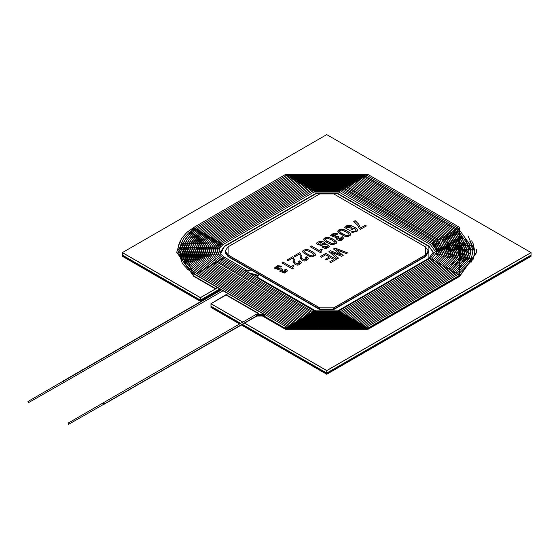 <?xml version="1.0" encoding="UTF-8"?>
<svg xmlns="http://www.w3.org/2000/svg" width="559" height="559" viewBox="0 0 559 559"><rect width="100%" height="100%" fill="white"/><g stroke="black" fill="none" stroke-linecap="round" stroke-linejoin="round"><path stroke-width="0.84" d="M326.736 370.54L244.611 323.123L326.736 370.617L531.05 252.577L326.736 370.54M242.823 322.089L210.974 303.705L242.823 322.089M244.542 323.165L326.736 370.617L531.05 252.654L326.736 370.617L244.542 323.165M122.414 252.654L200.408 297.688L122.414 252.577L326.736 134.614L531.05 252.577L326.736 134.614L122.414 252.577L200.408 297.605L217.654 287.647L200.408 297.688L122.414 252.654L122.414 255.1L200.408 300.127L200.408 297.688L217.724 287.689L200.408 297.688L122.414 252.654L200.408 297.688L217.724 287.689L200.408 297.688L200.408 300.127L122.414 255.1L122.414 252.654M247.364 270.696L251.208 269.983L246.205 271.248M247.309 270.64L251.075 269.906L247.309 270.64M258.95 274.455L257.098 277.068L258.95 274.455M226.053 294.998L210.974 303.705L227.883 293.552L226.053 294.998L258.321 313.634L226.053 294.998M242.746 322.131L210.974 303.789L210.974 306.227L240.636 323.354L210.974 306.227L210.974 303.789L242.746 322.131M242.431 324.388L326.736 373.063L326.736 370.617L326.736 373.063L531.05 255.1L531.05 252.654L531.05 255.1L326.736 373.063L242.431 324.388M531.05 252.654L326.736 370.617L531.05 252.654M258.635 275.475L248.664 272.743L258.635 275.475M219.841 288.905L200.408 300.127L219.841 288.905L200.408 300.127L122.414 255.1L200.408 300.518L219.841 288.905M319.685 309.134L228.1 256.253L319.685 309.525L319.685 309.134L319.685 309.525L333.779 309.525L425.371 256.644L428.278 252.382L425.371 256.644L333.779 309.525L333.779 309.134L333.779 309.525L319.685 309.525L228.1 256.644L225.179 252.186L228.1 256.253L319.685 309.134L333.779 309.134L319.685 309.134L319.685 307.911L228.1 255.03L225.179 250.963L228.1 255.03L228.1 256.253L228.1 255.03L319.685 307.911L319.685 309.134L333.779 309.134L425.371 256.253L333.779 309.134L333.779 307.911L319.685 307.911L333.779 307.911L333.779 309.134L425.371 256.253L428.229 251.578L425.371 256.253L425.371 255.03L333.779 307.911L425.371 255.03L425.371 256.253L428.285 252.186L425.371 256.253L333.779 309.134L319.685 309.134L228.1 256.253L319.685 309.134M225.179 250.921L228.1 255.03L225.179 250.921L225.179 252.577L228.1 256.644L225.186 252.382M225.235 251.578L228.1 256.253L225.235 251.578M240.636 323.354L210.974 306.227L240.636 323.354M242.089 324.583L326.736 373.447L531.05 255.1L326.736 373.447L242.089 324.583M122.414 255.491L200.408 300.127L122.414 255.491L122.414 256.301L200.408 301.329L200.408 300.518L220.176 289.101L200.408 300.518L122.414 255.491L200.408 300.518L220.176 289.101L200.408 300.518L200.408 301.329L122.414 256.301L122.414 255.491M531.05 255.1L326.736 373.063L531.05 255.1M258.524 275.671L249.028 273.058L258.524 275.671M240.3 323.549L210.974 306.618L210.974 307.429L239.594 323.954L210.974 307.429L210.974 306.618L240.3 323.549M241.383 324.989L326.736 374.264L326.736 373.447L326.736 374.264L531.05 256.301L531.05 255.491L531.05 256.301L326.736 374.264L241.383 324.989M531.05 255.491L326.736 373.447L531.05 255.491M258.23 276.076L250.139 273.7L258.23 276.076M220.882 289.513L200.408 301.329L220.882 289.513M428.285 250.886L425.371 255.03L428.285 250.921L425.371 255.03L425.371 246.819L333.779 193.938L319.685 193.938L228.1 246.819L228.1 254.953L319.685 307.834L333.779 307.834L425.371 254.953L333.779 307.834L319.685 307.834L228.1 254.953L225.179 250.886L228.1 246.819L319.685 193.938L333.779 193.938L425.371 246.819L428.285 250.886L425.371 255.03L428.285 250.921M283.203 262.206L290.994 266.706L293.209 265.434L294.09 265.937L292.678 267.111L293.216 268.397L292.336 268.907L281.967 262.919L283.203 262.206L281.967 262.919L292.336 268.907L293.216 268.397L292.678 267.111L294.09 265.937L293.209 265.434L290.994 266.748L293.209 265.434L294.09 265.979L293.209 265.469L290.994 266.748L283.203 262.206M301.867 256.343L299.855 252.598L294.062 255.945L295.201 256.602L299.652 254.031L300.295 255.708L300.057 257.895L302.391 260.641L304.515 261.053L305.843 260.878L308.617 258.684L306.891 256.7L305.612 257.482L306.891 256.7L305.843 260.878L304.515 261.053L302.391 260.641L300.106 257.294L300.295 255.708L299.652 254.031L295.201 256.602L294.062 255.945L299.855 252.598L301.867 256.343L301.846 258.51L304.515 260.019L305.612 257.44L306.891 256.7L305.612 257.44L306.898 258.817L304.515 260.019L301.846 258.51L301.902 255.798M311.349 245.96L319.14 250.46L321.355 249.181L322.236 249.684L320.824 250.865L321.369 252.144L320.489 252.654L310.126 246.666L311.349 245.96L310.126 246.666L320.489 252.654L321.369 252.144L320.824 250.865L322.236 249.684L321.355 249.181L319.14 250.495L321.355 249.181L322.236 249.726L321.355 249.223L319.14 250.495L311.349 245.96M324.905 237.896L328.545 237.296L334.107 239.811L336.427 241.844L336.336 243.291L333.052 244.709L329.433 243.822L324.157 240.391L323.934 238.714L324.905 237.896L323.934 238.714L324.157 240.391L326.058 241.949L330.642 244.304L333.052 244.709L336.336 243.291L336.427 241.844L332.011 238.602L327.315 237.198L324.905 237.938L328.545 237.337L332.011 238.644L335.882 241.188L336.637 242.62L335.882 241.188L332.011 238.644L328.545 237.337L324.905 237.896M350.717 234.452L349.962 233.019L348.173 231.692L342.618 229.169L338.985 229.77L337.846 231.496L338.985 229.77L342.618 229.169L346.084 230.483L349.962 233.019L350.717 234.452L350.416 235.164L347.132 236.576L344.707 236.177L340.131 233.823L337.846 231.454L338.985 229.77L338.013 230.588L338.23 232.271L344.707 236.177L348.334 236.38L350.416 235.164L350.717 234.438M355.189 220.651L358.647 224.096L360.485 228.002L365.23 225.263L366.376 225.927L360.457 229.344L359.395 228.729L357.872 225.494L353.756 221.476L355.189 220.651L353.756 221.476L357.872 225.494L359.395 228.729L360.457 229.344L366.376 225.927L365.23 225.263L360.485 228.044L365.23 225.263L366.376 225.969L365.23 225.305L360.485 228.044L358.647 224.096L355.189 220.651M340.431 254.715L333.478 248.951L335.044 248.049L347.579 252.885L346.287 253.632L336.12 249.628L343.191 255.421L341.633 256.315L331.578 252.249L338.53 258.111L337.245 258.859L328.944 251.578L330.509 250.67L340.431 254.715L330.509 250.67L328.944 251.578L337.245 258.859L338.53 258.111L331.578 252.249L341.633 256.315L343.191 255.421L336.12 249.628L346.287 253.632L347.579 252.885L335.044 248.049L333.478 248.951L340.431 254.715M321.376 257.259L320.237 256.602L325.806 253.381L336.266 259.418L330.865 262.534L329.719 261.878L333.835 259.502L330.558 257.608L326.68 259.844L325.534 259.187L329.412 256.944L325.666 254.785L321.376 257.259L325.666 254.785L329.412 256.944L325.534 259.187L326.68 259.844L330.558 257.608L333.835 259.502L329.719 261.878L330.865 262.534L336.266 259.418L325.806 253.381L320.237 256.602L321.376 257.259M353.393 227.995L353.435 228.869L349.641 230.462L344.756 227.576L347.37 225.165L350.2 225.186L355.168 227.569L357.222 229.232L357.467 231.028L352.645 232.467L351.332 231.971L352.61 231.23L354.078 231.657L356.111 230.525L355.692 229.623L353.393 227.995L355.692 229.623L356.111 230.525L354.078 231.657L352.61 231.23L351.332 231.971L352.645 232.467L357.467 231.028L357.222 229.232L355.168 227.569L350.2 225.186L347.37 225.165L344.756 227.576L349.641 230.462L353.435 228.869L353.365 228.009L353.435 228.911L353.365 228.051M337.902 233.879L336.609 234.619L334.771 234.039L332.912 234.396L337.238 236.646L337.902 236.261L338.873 236.82L338.223 237.198L340.04 239.699L341.018 237.351L342.304 236.611L340.962 240.545L338.223 240.37L336.169 238.847L336.567 237.687L330.621 235.612L333.576 233.201L337.245 233.543L333.576 233.201L330.621 235.612L336.539 237.673L336.169 238.847L338.223 240.37L340.962 240.545L343.82 238.4L342.304 236.611L341.018 237.351L342.178 238.595L340.04 239.699L337.524 238.05L338.873 236.82L337.902 236.261L337.238 236.646L332.193 235.29L332.912 234.396L334.771 234.039L336.609 234.619L337.902 233.879M329.698 246.547L326.729 244.437L324.737 244.611L326.729 244.437L329.698 246.547L325.806 248.797L322.145 247.085L322.452 245.932L316.527 243.92L316.701 242.955L319.587 241.292L321.257 241.188L323.899 242.019L324.737 244.611L325.191 243.591L323.899 242.019L321.257 241.188L319.587 241.292L316.701 242.955L316.527 243.92L322.452 245.932L322.145 247.085L325.806 248.797L329.698 246.575L326.729 244.479L329.698 246.589M303.789 250.09L307.429 249.489L309.784 250.25L314.766 253.339L315.521 254.771L315.22 255.484L311.943 256.895L309.525 256.497L303.041 252.584L302.817 250.907L303.789 250.09L302.817 250.907L303.041 252.584L309.525 256.497L311.943 256.895L315.22 255.484L315.311 254.038L313.934 252.647L309.784 250.25L306.206 249.391L303.789 250.132L306.206 249.433L309.784 250.285L313.934 252.682L315.521 254.813L313.934 252.682L309.784 250.285L306.206 249.433L303.789 250.09M294.824 260.403L292.818 256.658L287.019 260.005L288.164 260.669L292.616 258.097L293.258 259.774L293.021 261.954L295.348 264.7L297.479 265.12L298.799 264.938L301.581 262.744L299.862 260.76L298.569 261.542L299.862 260.76L298.799 264.938L297.479 265.12L295.348 264.7L293.07 261.353L293.258 259.774L292.616 258.097L288.164 260.669L287.019 260.005L292.818 256.658L294.824 260.403L294.803 262.576L297.479 264.086L298.569 261.507L299.862 260.76L298.569 261.507L299.869 262.884L297.479 264.086L294.803 262.576L294.859 259.858M280.269 270.235L279.863 271.394L280.269 270.193L279.863 271.353L284.664 273.044L287.522 270.905L285.998 269.117L284.72 269.857L285.88 271.101L283.741 272.198L281.226 270.549L282.561 269.326L281.596 268.767L280.939 269.186L275.887 267.838L280.939 269.186L281.596 268.767L280.939 269.152L275.887 267.796L276.614 266.902L278.466 266.545L280.311 267.125L281.596 266.384L280.311 267.125L278.466 266.545L276.614 266.902L280.939 269.152L281.596 268.767L282.561 269.326L281.918 269.697L283.741 272.198L284.72 269.857L285.998 269.117L284.664 273.044L279.863 271.353L280.241 270.179L274.315 268.11L277.278 265.707L280.946 266.049L277.278 265.707L274.315 268.11L280.241 270.179M228.1 255.03L319.685 307.911L333.779 307.911L425.371 255.03L333.779 307.911L319.685 307.911L228.1 255.03M333.478 248.993L335.044 248.049L347.579 252.927L335.044 248.091L333.478 248.993M336.12 249.628L343.191 255.463L336.12 249.67M331.578 252.249L338.53 258.153L331.578 252.291M328.944 251.613L330.509 250.67L340.431 254.75L330.509 250.712L328.944 251.613M320.237 256.644L325.806 253.381L336.266 259.46L325.806 253.423L320.237 256.644M329.719 261.919L333.835 259.502L329.719 261.919M325.534 259.229L329.412 256.944L325.534 259.229M353.756 221.518L355.189 220.693L358.647 224.138L360.485 228.044L358.647 224.138L355.189 220.693L353.756 221.518M357.467 231.028L357.641 230.105M353.435 228.869L353.365 228.009M344.756 227.611L347.37 225.207L350.2 225.228L355.168 227.604L357.222 229.267L357.683 230.399L357.222 229.267L355.168 227.604L350.2 225.228L347.37 225.207L344.756 227.611M351.332 232.013L352.61 231.23L354.078 231.699L356.111 230.518L354.078 231.699L352.61 231.272L351.332 232.013M346.266 227.157L352.373 228.282L346.356 227.492L346.266 227.136L348.872 225.997L350.954 226.751L352.373 228.247L346.356 227.45L350.954 226.751L348.872 225.997L346.356 227.45M339.425 230.846L340.557 232.558L345.839 235.423L347.761 235.653L349.096 234.885L349.075 234.333M349.075 234.298L349.096 234.85L348.69 233.739L345.895 231.838L348.69 233.739L349.096 234.85L347.761 235.618L345.839 235.381L340.557 232.516L339.425 230.804L341.717 230.035L345.895 231.838L341.717 230.035L339.425 230.804L339.439 231.356L339.425 230.804M338.985 229.812L341.395 229.113L343.792 229.497L348.173 231.733L349.962 233.061L350.717 234.494L349.962 233.061L348.173 231.733L343.792 229.497L341.395 229.113L338.985 229.812M338.013 230.588L337.846 231.454M349.096 234.885L347.761 235.653L345.839 235.423L341.479 233.173L339.439 231.398M339.439 231.356L341.479 233.131L345.839 235.381L347.761 235.618L349.096 234.85M332.193 235.311L337.238 236.681L337.902 236.261L338.873 236.862L332.193 235.332M337.524 238.071L340.04 239.734L342.178 238.637L340.04 239.734L337.524 238.092M341.018 237.393L342.304 236.611L343.82 238.42L342.304 236.653L341.018 237.393M336.567 237.729L336.169 238.889L336.567 237.687M330.621 235.646L333.576 233.243L337.902 233.921L333.576 233.243L330.621 235.646M325.345 238.972L326.484 240.684L331.76 243.549L333.688 243.787L335.023 243.018L335.002 242.466M335.002 242.424L335.023 242.976L334.617 241.865L331.815 239.965L334.617 241.865L335.023 242.976L333.688 243.745L331.76 243.507L326.484 240.649L325.345 238.938L327.637 238.169L331.815 239.965L327.637 238.169L326.694 238.155L325.345 238.938L325.359 239.483L325.345 238.938M323.766 239.622L324.905 237.938L323.766 239.622M323.934 238.714L323.766 239.58M335.023 243.018L333.688 243.787L331.76 243.549L327.399 241.299L325.359 239.525M325.359 239.483L327.399 241.257L331.76 243.507L333.688 243.745L335.023 242.976M316.527 243.962L316.701 242.997L319.587 241.334L321.257 241.229L323.899 242.019L325.191 243.612L323.899 242.054L321.257 241.229L319.587 241.334L316.701 242.997L316.527 243.962M318.106 243.431L321.25 245.429L323.801 243.955L321.25 245.429L318.106 243.41L320.677 242.124L323.829 244.101M323.801 243.92L320.677 242.124L321.25 245.394L323.801 243.92L321.25 245.394L318.106 243.41M328.042 246.652L325.995 247.833L327.469 247.511L328.042 246.652L327.469 247.553L328.042 246.694L327.469 247.553L325.995 247.833L323.5 246.309L325.995 247.875L327.469 247.553L325.995 247.875L323.5 246.288L328.063 246.785M324.737 244.653L326.729 244.479L324.737 244.653M322.145 247.12L322.452 245.974L322.145 247.12M320.726 251.508L320.824 250.865M320.824 250.907L321.369 252.186L320.824 250.907L320.726 251.55M310.126 246.708L311.349 246.002L319.14 250.495L311.349 246.002L310.126 246.708M304.229 251.166L305.368 252.878L310.643 255.743L312.572 255.973L313.906 255.204L313.892 254.652M313.892 254.611L313.906 255.163L313.508 254.052L310.699 252.158L313.508 254.052L313.906 255.163L312.572 255.931L310.643 255.701L305.368 252.836L304.229 251.124L306.528 250.355L310.699 252.158L306.528 250.355L304.229 251.124L304.243 251.676L304.229 251.124M302.65 251.809L303.789 250.132L302.65 251.809M302.817 250.907L302.65 251.767M315.521 254.771L315.311 254.038M313.906 255.204L312.572 255.973L310.643 255.743L306.297 253.486L304.243 251.711M304.243 251.676L306.297 253.444L310.643 255.701L312.572 255.931L313.906 255.163M301.699 257.692L301.734 257.245M299.855 252.633L301.867 256.378L299.855 252.633M301.734 257.287L301.846 258.551L304.515 260.061L306.898 258.859L304.515 260.061L301.846 258.551L301.734 257.287M306.891 256.742L308.617 258.698L306.891 256.742M294.663 261.78L294.691 261.312M292.818 256.7L294.824 260.445L292.818 256.7M294.691 261.353L294.803 262.618L297.479 264.127L299.869 262.919L297.479 264.127L294.803 262.618L294.691 261.353M299.862 260.801L301.581 262.765L299.862 260.801M292.581 267.761L292.678 267.111M292.678 267.153L293.216 268.439L292.678 267.153L292.581 267.796M281.967 262.961L283.203 262.248L290.994 266.748L283.203 262.248L281.967 262.961M281.596 268.809L282.561 269.368L281.596 268.809M281.226 270.57L283.741 272.24L285.88 271.143L283.741 272.24L281.226 270.591M285.998 269.159L287.522 270.926L285.998 269.159M274.315 268.152L277.278 265.749L281.596 266.426L277.278 265.749L274.315 268.152M435.335 251.466L430.353 244.507L431.618 243.78L430.353 244.507L435.335 251.452L430.353 244.507L338.95 192.037L338.761 191.632L340.033 190.898L338.761 191.632L314.703 191.632L313.438 190.898L314.703 191.632L338.761 191.632L338.95 192.037L314.521 192.037L314.703 191.632L223.111 244.507L219.862 247.707L219.093 250.327L220.581 254.093L224.327 257.182L223.244 258.321L224.327 257.182L223.873 258.691L224.327 257.182L245.953 269.669L244.87 270.815L245.953 269.669L245.506 271.178M219.442 255.323L217.297 250.32L219.442 255.323M223.111 244.507L221.846 243.78L223.111 244.507L221.846 243.78L217.297 250.32L218.241 253.807M221.846 243.78L219.813 244.989L218.289 246.84L217.297 250.32M314.703 191.632L313.438 190.898L313.62 190.486L339.844 190.486L340.033 190.898L338.761 191.632M430.353 258.398L431.618 259.131L430.353 258.398L430.535 257.985L435.335 251.452M338.761 311.279L340.033 312.013L338.761 311.279L314.703 311.279L313.438 312.013L314.703 311.279L338.761 311.279M223.111 258.398L221.846 259.131L223.111 258.398L222.929 257.985L314.703 311.279M217.71 255.861L215.327 250.32L220.449 242.969L215.327 250.32L217.71 255.861M221.008 244.017L220.449 242.969L221.72 243.703L220.449 242.969L220.637 242.557L216.466 246.4L215.327 250.32L216.375 254.184M312.551 191.108L312.041 190.088L313.306 190.822L312.041 190.088L312.222 189.683L341.242 189.683L340.913 191.108M340.158 190.822L341.423 190.088L340.158 190.822M431.751 243.703L433.015 242.969L431.751 243.703L437.306 251.452L431.751 243.703M431.751 259.201L433.015 259.935L431.751 259.201L431.932 258.796L437.306 251.452L436.188 247.91M340.158 312.083L341.423 312.816L340.158 312.083L313.306 312.083L312.041 312.816L313.306 312.083L340.158 312.083M221.72 259.201L220.449 259.935L221.72 259.201L221.532 258.796L313.306 312.083M215.97 256.406L213.356 250.32L219.051 242.166L213.356 250.32L215.97 256.406M219.603 243.207L219.051 242.166L220.323 242.899L219.051 242.166L219.24 241.754L216.522 243.724L214.642 245.967L213.356 250.32L214.516 254.562M311.153 190.298L310.643 189.284L311.915 190.018L310.643 189.284L310.832 188.872L342.639 188.872L342.311 190.298M341.556 190.018L342.821 189.284L341.556 190.018M433.141 242.899L434.413 242.166L433.141 242.899L439.283 251.452L433.141 242.899M433.141 260.012L434.413 260.746L433.141 260.012L433.33 259.6L438.836 253.828L439.283 251.452L438.053 247.539M342.038 313.878L341.556 312.886L342.821 313.62L341.556 312.886L311.915 312.886L310.643 313.62L311.915 312.886L341.556 312.886M433.33 259.6L341.738 312.481L311.726 312.481L311.426 313.878M220.323 260.012L219.051 260.746L220.323 260.012L220.134 259.6L311.726 312.481M214.237 256.944L211.379 250.32L217.654 241.355L211.379 250.32L214.237 256.944M218.206 242.403L217.654 241.355L218.925 242.089L217.654 241.355L217.842 240.95L214.873 243.095L212.755 245.639L211.379 250.32L212.651 254.939M309.756 189.494L309.246 188.481L310.518 189.215L309.246 188.481L309.434 188.069L344.03 188.069L435.622 240.95L435.175 240.992L435.622 240.95L441.785 256.113M342.947 189.215L343.582 188.11L435.175 240.992L343.582 188.11L342.947 189.215M434.539 242.089L435.175 240.992L434.539 242.089L441.261 251.452L434.539 242.089M434.539 260.815L435.81 261.549L434.539 260.815L434.727 260.403L440.765 254.072L441.261 251.452L439.919 247.162M343.436 314.689L342.947 313.697L344.218 314.431L342.947 313.697L310.518 313.697L309.434 313.802L309.26 314.277L309.434 313.802L310.518 313.697L342.947 313.697M434.727 260.403L343.135 313.285L310.329 313.285L309.882 314.794M218.289 261.912L218.737 260.403L217.654 261.549L218.737 260.403L218.289 261.912M212.497 257.489L209.408 250.32L216.263 240.552L209.408 250.32L212.497 257.489M216.808 241.593L216.263 240.552L217.528 241.285L216.263 240.552L216.445 240.139L213.231 242.466L210.918 245.205L209.408 250.32L210.785 255.309M308.365 188.683L307.848 187.67L309.12 188.404L307.848 187.67L308.037 187.265L345.427 187.265L345.106 188.683M344.344 188.404L345.616 187.67L344.344 188.404M435.936 241.285L437.208 240.552L435.936 241.285L443.231 251.452L440.143 244.514M435.936 261.626L437.208 262.353L435.936 261.626L436.125 261.214L442.658 254.422L443.231 251.452L441.785 246.792M344.344 314.5L345.616 315.234L344.344 314.5L309.12 314.5L307.848 315.234L309.12 314.5L344.344 314.5M436.125 261.214L344.533 314.088L308.931 314.088L308.631 315.493M217.528 261.626L216.263 262.353L217.528 261.626L217.346 261.214L308.931 314.088M210.757 258.027L207.431 250.32L214.866 239.748L207.431 250.32L210.757 258.027M215.404 240.782L214.866 239.748L216.13 240.475L214.866 239.748L215.047 239.336L211.582 241.837L209.087 244.779L207.431 250.32L208.919 255.687M306.968 187.88L306.458 186.867L307.723 187.6L306.458 186.867L306.639 186.454L346.825 186.454L438.417 239.336L437.97 239.378L438.417 239.336L445.523 256.861M345.741 187.6L346.377 186.503L437.97 239.378L346.377 186.503L345.741 187.6M437.334 240.475L437.97 239.378L437.334 240.475L445.209 251.452L444.58 254.673L437.515 262.017L437.334 262.43L438.598 263.163L437.334 262.43M441.883 243.976L445.209 251.452L444.58 248.231L443.65 246.421M346.231 316.303L345.741 315.311L347.013 316.038L345.741 315.311L307.723 315.311L306.639 315.416L306.465 315.891L306.639 315.416L307.723 315.311L345.741 315.311M437.515 262.017L345.93 314.899L307.534 314.899L307.087 316.408M215.501 263.527L215.949 262.017L214.866 263.163L215.949 262.017L215.501 263.527M209.017 258.565L205.46 250.32L213.468 238.938L205.46 250.32L209.017 258.565M214.006 239.979L213.468 238.938L214.733 239.671L213.468 238.938L213.657 238.532L209.932 241.215L207.256 244.353L205.46 250.32L207.054 256.064M305.57 187.076L305.06 186.063L306.325 186.79L305.06 186.063L305.242 185.651L348.222 185.651L347.894 187.076M347.139 186.79L348.404 186.063L347.139 186.79M438.731 239.671L439.996 238.938L438.731 239.671M443.622 243.438L447.179 251.452L443.622 243.438M438.731 263.233L439.996 263.967L438.731 263.233L438.913 262.821L446.508 254.925L447.179 251.452L446.508 247.979L445.523 246.051M347.139 316.114L348.404 316.848L347.139 316.114L306.325 316.114L305.06 316.848L306.325 316.114L347.139 316.114M438.913 262.821L347.328 315.702L306.143 315.702L305.836 317.107M214.733 263.233L213.468 263.967L214.733 263.233L214.551 262.821L306.143 315.702M207.277 259.103L203.49 250.32L212.071 238.134L203.49 250.32L207.277 259.103M212.609 239.168L212.071 238.134L213.342 238.868L212.071 238.134L212.259 237.722L208.283 240.587L205.426 243.934L203.49 250.32L205.195 256.434M304.173 186.266L303.663 185.253L304.928 185.986L303.663 185.253L303.844 184.847L349.62 184.847L349.291 186.266M348.536 185.986L349.801 185.253L348.536 185.986M440.129 238.868L441.393 238.134L440.129 238.868M445.362 242.899L449.156 251.452L445.362 242.899M440.129 264.044L441.393 264.77L440.129 264.044L440.31 263.631L448.381 255.316L449.156 251.452L448.381 247.595L447.389 245.674M349.026 317.917L348.536 316.918L349.801 317.652L348.536 316.918L304.928 316.918L303.663 317.652L304.928 316.918L348.536 316.918M440.31 263.631L348.718 316.513L304.746 316.513L304.438 317.917M213.342 264.044L212.071 264.77L213.342 264.044L213.154 263.631L304.746 316.513M205.537 259.642L201.513 250.32L210.673 237.33L201.513 250.32L205.537 259.642M211.211 238.358L210.673 237.33L211.945 238.057L210.673 237.33L210.862 236.918L206.634 239.958L203.595 243.507L201.513 250.32L203.329 256.812M302.775 185.462L302.265 184.449L303.537 185.183L302.265 184.449L302.454 184.037L351.017 184.037L350.689 185.462M349.934 185.183L351.199 184.449L349.934 185.183M441.519 238.057L442.791 237.33L441.519 238.057L451.134 251.452L447.109 242.361M441.519 264.847L442.791 265.581L441.519 264.847L441.708 264.435L450.302 255.575L451.134 251.452L450.302 247.33L449.254 245.303M350.423 318.721L349.934 317.729L351.199 318.455L349.934 317.729L303.537 317.729L302.265 318.455L303.537 317.729L349.934 317.729M441.708 264.435L350.116 317.316L303.348 317.316L303.041 318.721M211.945 264.847L210.673 265.581L211.945 264.847L211.756 264.435L303.348 317.316M203.797 260.18L199.542 250.32L209.276 236.52L199.542 250.32L203.797 260.18M209.814 237.554L209.276 236.52L210.547 237.254L209.276 236.52L209.464 236.108L204.992 239.329L201.757 243.081L199.542 250.32L201.464 257.182M301.378 184.659L300.868 183.645L302.139 184.372L300.868 183.645L301.056 183.233L352.408 183.233L352.086 184.659M351.325 184.372L352.596 183.645L351.325 184.372M442.917 237.254L444.188 236.52L442.917 237.254L453.104 251.452L442.917 237.254M442.917 265.651L444.188 266.384L442.917 265.651L443.105 265.245L452.224 255.833L453.104 251.452L452.224 247.071L451.12 244.933M351.325 318.532L352.596 319.266L351.325 318.532L302.139 318.532L300.868 319.266L302.139 318.532L351.325 318.532M443.105 265.245L351.513 318.12L301.951 318.12L301.643 319.531M210.547 265.651L209.276 266.384L210.547 265.651L210.359 265.245L301.951 318.12M202.058 260.725L197.565 250.32L207.885 235.716L197.565 250.32L202.058 260.725M208.416 236.743L207.885 235.716L209.15 236.45L207.885 235.716L208.067 235.304L203.343 238.7L199.926 242.655L197.565 250.32L199.598 257.552M299.987 183.848L299.47 182.835L300.742 183.569L299.47 182.835L299.659 182.423L353.805 182.423L353.484 183.848M352.722 183.569L353.994 182.835L352.722 183.569M444.314 236.45L445.586 235.716L444.314 236.45L455.082 251.452L444.314 236.45M444.314 266.461L445.586 267.188L444.314 266.461L444.503 266.049L454.076 256.26L455.082 251.452L454.076 246.645L452.986 244.562M353.218 320.335L352.722 319.336L353.994 320.069L352.722 319.336L300.742 319.336L299.47 320.069L300.742 319.336L352.722 319.336M444.503 266.049L352.911 318.93L300.553 318.93L300.246 320.335M209.15 266.461L207.885 267.188L209.15 266.461L208.968 266.049L300.553 318.93M200.318 261.263L195.594 250.32L206.488 234.906L195.594 250.32L200.318 261.263M207.019 235.94L206.488 234.906L207.752 235.639L206.488 234.906L206.669 234.501L201.694 238.071L198.096 242.229L195.594 250.32L197.732 257.93M298.59 183.045L298.08 182.031L299.344 182.765L298.08 182.031L298.261 181.619L355.203 181.619L354.874 183.045M354.12 182.765L355.391 182.031L354.12 182.765M445.712 235.639L446.976 234.906L445.712 235.639L457.052 251.452L445.712 235.639M445.712 267.265L446.976 267.999L445.712 267.265L445.893 266.853L455.997 256.532L457.052 251.452L455.997 246.379L454.858 244.192M354.616 321.146L354.12 320.146L355.391 320.88L354.12 320.146L299.344 320.146L298.08 320.88L299.344 320.146L354.12 320.146M445.893 266.853L354.308 319.734L299.163 319.734L298.848 321.146M207.752 267.265L206.488 267.999L207.752 267.265L207.571 266.853L299.163 319.734M198.578 261.801L193.617 250.32L205.09 234.102L193.617 250.32L198.578 261.801M205.621 235.129L205.09 234.102L206.362 234.836L205.09 234.102L205.279 233.69L200.045 237.442L196.258 241.809L193.617 250.32L195.867 258.3M297.192 182.234L296.682 181.221L297.947 181.954L296.682 181.221L296.864 180.816L356.6 180.816L356.272 182.234M355.517 181.954L356.782 181.221L355.517 181.954M447.109 234.836L448.374 234.102L447.109 234.836L459.03 251.452L447.109 234.836M447.109 268.068L448.374 268.802L447.109 268.068L447.291 267.663L457.912 256.798L459.03 251.452L457.912 246.107L456.724 243.822M356.013 321.949L355.517 320.95L356.782 321.684L355.517 320.95L297.947 320.95L296.682 321.684L297.947 320.95L355.517 320.95M447.291 267.663L355.699 320.538L297.765 320.538L297.451 321.949M206.362 268.068L205.09 268.802L206.362 268.068L206.173 267.663L297.765 320.538M196.838 262.339L191.646 250.32L203.693 233.299L191.646 250.32L196.838 262.339M204.224 234.326L203.693 233.299L204.964 234.032L203.693 233.299L203.881 232.886L198.396 236.813L194.427 241.383L191.646 250.32L194.001 258.677M295.795 181.43L295.285 180.417L296.549 181.151L295.285 180.417L295.473 180.005L357.998 180.005L357.669 181.43M356.915 181.151L358.179 180.417L356.915 181.151M448.507 234.032L449.771 233.299L448.507 234.032L461.007 251.452L448.507 234.032M448.507 268.879L449.771 269.613L448.507 268.879L448.688 268.467L459.833 257.07L461.007 251.452L459.833 245.834L458.59 243.444M449.129 268.509L461.007 251.452M356.915 321.76L358.179 322.487L356.915 321.76L296.549 321.76L295.285 322.487L296.549 321.76L356.915 321.76M448.688 268.467L357.096 321.348L296.368 321.348L296.053 322.76M204.964 268.879L203.693 269.613L204.964 268.879L204.776 268.467L296.368 321.348M195.098 262.877L189.669 250.32L202.295 232.488L189.669 250.32L195.098 262.877M202.826 233.515L202.295 232.488L203.567 233.222L202.295 232.488L202.484 232.083L196.747 236.184L192.596 240.957L189.669 250.32L192.135 259.048M294.397 180.627L293.887 179.614L295.159 180.34L293.887 179.614L294.076 179.201L359.388 179.201L359.067 180.627M358.312 180.34L359.577 179.614L358.312 180.34M449.897 233.222L451.169 232.488L449.897 233.222L462.978 251.452L461.748 257.343L450.086 269.27L449.897 269.683L451.169 270.416L449.897 269.683M457.555 239.14L462.978 251.452L461.748 245.569L460.455 243.074M358.808 323.563L358.312 322.564L359.577 323.298L358.312 322.564L295.159 322.564L293.887 323.298L295.159 322.564L358.312 322.564M450.086 269.27L358.494 322.152L294.97 322.152L294.656 323.563M203.567 269.683L202.295 270.416L203.567 269.683L203.378 269.27L294.97 322.152M193.358 263.415L187.698 250.32L200.905 231.685L187.698 250.32L193.358 263.415M201.429 232.712L200.905 231.685L202.169 232.418L200.905 231.685L201.086 231.272L195.098 235.563L190.759 240.531L188.013 247.106L187.698 250.32L190.27 259.418M293.007 179.816L292.49 178.803L293.761 179.537L292.49 178.803L292.678 178.398L360.786 178.398L360.464 179.816M359.703 179.537L360.974 178.803L359.703 179.537M451.295 232.418L452.566 231.685L451.295 232.418L464.955 251.452L451.295 232.418M451.295 270.493L452.566 271.22L451.295 270.493L451.483 270.081L463.67 257.608L464.955 251.452L463.67 245.296L462.321 242.704M451.924 270.123L464.955 251.452M359.703 323.368L360.974 324.101L359.703 323.368L293.761 323.368L292.49 324.101L293.761 323.368L359.703 323.368M451.483 270.081L359.891 322.962L293.573 322.962L293.265 324.374M202.169 270.493L200.905 271.22L202.169 270.493L201.981 270.081L293.573 322.962M191.618 263.953L185.721 250.32L199.507 230.881L185.721 250.32L191.618 263.953M200.031 231.901L199.507 230.881L200.772 231.608L199.507 230.881L199.689 230.469L193.449 234.934L188.928 240.111L186.105 246.715L185.721 250.32L188.404 259.795M291.609 179.013L291.092 178L292.364 178.733L291.092 178L291.281 177.587L362.183 177.587L361.862 179.013M361.1 178.733L362.372 178L361.1 178.733M452.692 231.608L453.957 230.881L452.692 231.608L466.926 251.452L452.692 231.608M452.692 271.297L453.957 272.03L452.692 271.297L452.881 270.884L465.493 258.097L466.926 251.452L465.493 244.807L464.194 242.333M361.603 325.177L361.1 324.178L362.372 324.905L361.1 324.178L292.364 324.178L291.092 324.905L292.364 324.178L361.1 324.178M452.881 270.884L361.289 323.766L292.175 323.766L291.868 325.177M200.772 271.297L199.507 272.03L200.772 271.297L200.59 270.884L292.175 323.766M189.878 264.491L183.75 250.32L198.11 230.07L183.75 250.32L189.878 264.491M198.634 231.098L198.11 230.07L199.374 230.804L198.11 230.07L198.291 229.665L191.807 234.305L187.097 239.685L184.156 246.547L183.75 250.32L186.538 260.166M290.212 178.209L289.702 177.196L290.966 177.923L289.702 177.196L289.883 176.784L363.581 176.784L363.252 178.209M362.498 177.923L363.769 177.196L362.498 177.923M454.09 230.804L455.354 230.07L454.09 230.804L468.903 251.452L454.09 230.804M454.09 272.1L455.354 272.834L454.09 272.1L454.271 271.695L467.408 258.377L468.903 251.452L467.408 244.528L466.059 241.963M362.994 325.988L362.498 324.982L363.769 325.715L362.498 324.982L290.966 324.982L289.702 325.715L290.966 324.982L362.498 324.982M454.271 271.695L362.686 324.569L290.785 324.569L290.47 325.988M199.374 272.1L198.11 272.834L199.374 272.1L199.193 271.695L290.785 324.569M188.131 265.029L181.773 250.32L196.712 229.267L181.773 250.32L188.131 265.029M197.236 230.294L196.712 229.267L197.984 230.001L196.712 229.267L196.901 228.855L190.158 233.676L185.26 239.259L182.255 246.135L181.773 250.32L184.673 260.536M288.814 177.399L288.304 176.385L289.569 177.119L288.304 176.385L288.486 175.973L364.978 175.973L456.57 228.855L456.116 228.904L456.57 228.855L469.791 261.689M363.895 177.119L364.531 176.022L456.116 228.904L364.531 176.022L363.895 177.119M455.487 230.001L456.116 228.904L455.487 230.001L470.881 251.452L469.322 258.656L455.669 272.499L455.487 272.911L456.752 273.637L455.487 272.911M464.522 236.988L470.881 251.452L469.322 244.248L467.925 241.593M456.116 272.54L470.881 251.452M364.391 326.791L363.895 325.785L365.16 326.519L363.895 325.785L288.486 325.897L363.895 325.785M455.669 272.499L364.077 325.38L289.387 325.38L288.94 326.889M197.348 274.008L197.795 272.499L196.712 273.637L197.795 272.499L197.348 274.008M288.318 326.372L288.486 325.897M186.392 265.567L179.795 250.32L195.315 228.463L179.795 250.32L186.392 265.567M195.839 229.483L195.315 228.463L196.586 229.19L195.315 228.463L195.503 228.051L188.509 233.047L183.429 238.84L180.305 245.96L179.795 250.32L182.8 260.906M287.417 176.595L286.907 175.582L288.171 176.316L286.907 175.582L287.095 175.17L366.376 175.17L366.047 176.595M365.293 176.316L366.557 175.582L365.293 176.316M456.878 229.19L458.149 228.463L456.878 229.19L472.851 251.452L456.878 229.19M456.878 273.714L458.149 274.448L456.878 273.714L457.066 273.302L471.237 258.936L472.851 251.452L471.237 243.969L469.791 241.222M365.789 327.595L365.293 326.596L366.557 327.329L365.293 326.596L288.171 326.596L286.907 327.329L288.171 326.596L365.293 326.596M457.066 273.302L365.474 326.183L287.99 326.183L287.675 327.595M263.715 313.941L195.315 274.448L263.715 313.941M196.586 273.714L195.315 274.448L196.586 273.714L196.398 273.302L287.99 326.183M195.315 274.448L177.825 250.32L193.917 227.653L177.825 250.32L195.315 274.448M194.441 228.68L193.917 227.653L195.189 228.386L193.917 227.653L194.106 227.24L186.86 232.418L181.598 238.413L178.419 245.52L177.825 250.32L182.458 263.624L187.796 269.41L195.503 274.86L262.695 313.648M286.019 175.792L285.509 174.771L286.781 175.505L285.509 174.771L285.698 174.366L367.766 174.366L367.445 175.792M366.69 175.505L367.955 174.771L366.69 175.505M458.275 228.386L459.547 227.653L458.275 228.386L474.829 251.452L473.152 259.215L458.464 274.113L458.275 274.518L459.547 275.252L459.358 275.664L367.766 328.545L367.955 328.133L366.69 327.399L367.955 328.133L459.547 275.252L458.275 274.518M468.002 235.912L474.829 251.452L473.152 243.689L471.656 240.845M367.955 328.133L366.69 327.399L285.698 327.504L286.145 328.496L285.698 328.545L367.766 328.545L459.358 275.664L459.358 227.24L367.766 174.366M458.464 274.113L366.872 326.987L286.592 326.987L286.145 328.496L285.698 327.504L366.69 327.399M264.512 316.01L264.966 314.5L263.883 315.646L264.512 316.01L257.049 315.646L256.861 316.052L257.049 315.646L263.883 315.646L264.966 314.5L264.512 316.01L263.883 315.646M255.777 314.913L257.049 315.646L255.777 314.913L255.966 314.5L264.966 314.5L286.592 326.987M257.049 315.646L103.904 404.192L257.049 315.646M103.156 402.899L255.966 314.5M103.149 403.032L104.414 403.766L103.149 403.032M63.551 381.07L63.551 382.531L63.551 381.07L221.511 289.869L63.551 381.07M223.041 290.757L63.677 382.594M63.551 382.412L63.551 381.189L63.551 382.412L63.551 381.189L63.174 381.154L27.95 401.495L28.32 402.753L28.32 401.53M63.922 382.447L28.32 402.753M103.778 404.01L103.408 402.753L68.177 423.093L68.554 423.128L68.554 424.351L68.554 423.128M104.156 404.045L68.554 424.351M337.301 193.204L316.163 193.204L316.163 193.596L337.301 193.596L337.301 193.204L428.893 246.086L337.301 193.204L428.893 246.086L433.267 252.382L428.893 246.477L337.301 193.596L316.163 193.596L316.163 193.204L224.571 246.086L220.197 252.186L220.553 254.066L224.571 246.086L316.163 193.204L337.301 193.204M428.893 258.286L433.267 252.186L428.893 246.086L428.893 258.286L337.301 311.167L428.893 258.286M316.163 311.167L337.301 311.167L316.163 311.167L256.77 276.873L316.163 311.167M256.211 277.201L256.77 276.873L256.211 277.201M285.446 328.902L261.94 315.332L285.446 329.293L285.446 328.902L368.018 328.902L285.446 328.902M258.838 313.536L226.053 294.614L258.838 313.536M261.088 315.227L285.446 329.293L368.018 329.293L459.61 276.412L368.018 328.902L459.61 276.412L476.708 252.382L459.61 276.412L368.018 329.293L285.446 329.293L261.088 315.227M476.527 249.496L476.708 252.186L459.61 276.02M193.854 276.02L176.756 252.186L180.264 240.677L193.854 276.412L215.488 288.507L193.854 276.02M176.756 252.186L193.854 276.412L215.488 288.898L217.654 287.647L215.488 288.898L193.854 276.412L176.756 252.382M217.318 287.452L215.488 288.507L217.318 287.452M220.197 252.382L224.571 246.477L316.163 193.596L224.571 246.477L220.197 252.382M428.285 250.963L428.285 252.577M222.028 243.368L313.62 190.486M436.188 254.995L437.089 250.76L435.831 247.316L431.436 243.368L339.844 190.486M314.521 310.867L338.95 310.867L430.535 257.985M222.929 257.985L218.562 254.282L217.158 250.956L218.101 247.176M220.637 242.557L312.222 189.683M438.053 255.372L432.834 242.557L341.242 189.683M313.124 311.67L340.34 311.67L431.932 258.796M221.532 258.796L217.025 255.086L215.18 250.977L215.313 248.923L216.242 246.798M219.24 241.754L310.832 188.872M439.919 255.743L434.224 241.754L342.639 188.872M220.134 259.6L215.208 255.533L213.21 250.991L213.37 248.713L214.376 246.421M217.842 240.95L309.434 188.069M212.511 246.044L211.204 250.348L212.392 254.506L215.557 258.188L218.737 260.403L310.329 313.285M216.445 240.139L308.037 187.265M443.657 256.483L437.019 240.139L345.427 187.265M217.346 261.214L213.831 258.754L210.373 254.604L209.255 251.012L209.492 248.294L210.652 245.667M215.047 239.336L306.639 186.454M208.786 245.296L207.256 250.369L208.402 254.785L212.378 259.544L307.534 314.899M213.657 238.532L305.242 185.651M447.389 257.231L439.814 238.532L348.222 185.651M214.551 262.821L210.519 259.991L206.432 254.953L205.307 251.04L205.607 247.868L206.921 244.919M212.259 237.722L303.844 184.847M449.254 257.601L441.205 237.722L349.62 184.847M213.154 263.631L208.724 260.494L204.454 255.1L203.336 251.047L203.672 247.651L205.055 244.549M210.862 236.918L302.454 184.037M451.12 257.972L442.602 236.918L351.017 184.037M211.756 264.435L206.914 260.976L204.287 258.181L202.47 255.232L201.359 251.061L201.729 247.441L203.19 244.171M209.464 236.108L301.056 183.233M452.993 258.342L444 236.108L352.408 183.233M210.359 265.245L205.237 261.584L202.463 258.621L200.478 255.344L199.381 251.068L199.794 247.225L201.324 243.801M208.067 235.304L299.659 182.423M454.858 258.712L445.397 235.304L353.805 182.423M208.968 266.049L204.224 262.758L200.527 258.908L198.557 255.603L197.411 251.075L197.851 247.008L199.458 243.424M206.669 234.501L298.261 181.619M456.724 259.09L446.795 234.501L355.203 181.619M207.571 266.853L202.582 263.394L198.697 259.341L196.628 255.854L195.433 251.089L197.593 243.053M205.279 233.69L296.864 180.816M458.59 259.46L448.192 233.69L356.6 180.816M206.173 267.663L200.94 264.03L196.873 259.774L194.63 255.931L193.463 251.096L195.727 242.683M203.881 232.886L295.473 180.005M460.455 259.83L449.583 232.886L357.998 180.005M204.776 268.467L199.304 264.666L195.042 260.208L192.701 256.183L191.485 251.103L193.861 242.306M202.484 232.083L294.076 179.201M462.328 260.201L450.98 232.083L359.388 179.201M203.378 269.27L197.662 265.301L193.218 260.641L190.773 256.427L189.508 251.117L191.996 241.935M201.086 231.272L292.678 178.398M464.194 260.571L452.378 231.272L360.786 178.398M201.981 270.081L196.02 265.93L191.388 261.074L188.844 256.672L187.538 251.124L190.13 241.565M199.689 230.469L291.281 177.587M466.059 260.941L453.775 230.469L362.183 177.587M200.59 270.884L194.385 266.566L189.564 261.5L186.916 256.916L185.56 251.131L188.264 241.188M198.291 229.665L289.883 176.784M467.925 261.319L455.173 229.665L363.581 176.784M199.193 271.695L192.743 267.202L187.733 261.933L184.896 256.944L183.59 251.138L186.399 240.817M196.901 228.855L288.486 175.973M184.533 240.44L181.619 249.384L182.954 257.147L185.937 262.409L191.017 267.768L197.795 272.499L289.387 325.38M195.503 228.051L287.095 175.17M471.656 262.059L457.961 228.051L366.376 175.17M196.398 273.302L189.466 268.474L184.079 262.8L181.039 257.419L179.621 250.432L182.667 240.07M194.106 227.24L285.698 174.366M104.226 404.178L256.861 316.052L264.065 316.052L285.698 328.545M245.953 269.669L248.007 271.408L248.699 272.862M221.245 289.723L63.104 381.021M476.708 252.186L476.708 252.577"/></g></svg>
